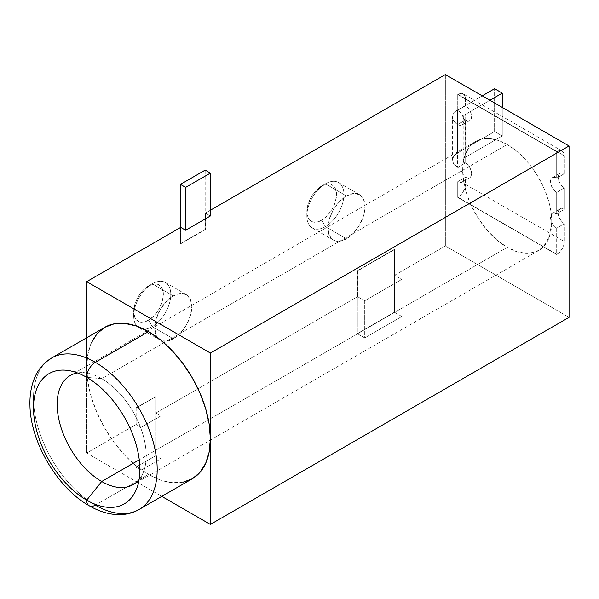 <?xml version="1.0" encoding="UTF-8"?>
<svg xmlns="http://www.w3.org/2000/svg" width="599" height="599" viewBox="0 0 599 599"><rect width="100%" height="100%" fill="white"/><g stroke="black" fill="none" stroke-linecap="round" stroke-linejoin="round"><path stroke-width="0.45" stroke-dasharray="3 2.25" d="M152.243 283.791L148.53 285.933A20.987 12.115 120 0 0 133.689 311.637A20.987 12.115 120 0 0 148.53 320.21L152.243 326.635A26.236 15.147 -60 0 1 133.689 315.92A26.236 15.147 -60 0 1 152.243 283.791L152.243 283.791A26.236 15.147 120 0 0 135.097 306.913A26.236 15.147 120 0 0 139.125 327.938A26.236 15.147 120 0 0 152.243 326.635L173.268 338.772A26.236 15.147 -60 0 1 160.15 340.075A26.236 15.147 -60 0 1 156.129 319.05A26.236 15.147 -60 0 1 173.268 295.928L152.243 283.791L173.268 295.928L180.366 293.458L186.386 294.633L190.407 299.26L191.822 306.643L190.407 315.651L186.386 324.928L180.366 333.044L173.268 338.772L166.17 341.243L160.15 340.075L156.129 335.447L154.714 328.065L156.129 319.05L160.15 309.78L166.17 301.656L173.268 295.928A26.236 15.147 -60 0 1 186.386 294.633A26.236 15.147 -60 0 1 190.407 315.651A26.236 15.147 -60 0 1 173.268 338.772L152.243 326.635A26.236 15.147 120 0 0 169.382 303.513A26.236 15.147 120 0 0 165.361 282.488A26.236 15.147 120 0 0 152.243 283.791A26.236 15.147 -60 0 1 170.79 294.498A26.236 15.147 -60 0 1 152.243 326.635L148.53 320.21L142.847 322.18L138.032 321.251L134.82 317.545L133.689 311.637L134.82 304.427L138.032 297.014L142.847 290.515L148.53 285.933L154.213 283.956L159.027 284.892L162.239 288.598L163.37 294.498L162.239 301.709L159.027 309.129L154.213 315.628L148.53 320.21A20.987 12.115 120 0 0 163.37 294.498A20.987 12.115 120 0 0 148.53 285.933L152.243 283.791L148.53 285.933M325.399 183.818L321.685 185.96A20.987 12.115 120 0 0 306.845 211.672A20.987 12.115 120 0 0 321.685 220.237L325.399 226.662A26.236 15.147 -60 0 1 306.845 215.954A26.236 15.147 -60 0 1 325.392 183.818A26.236 15.147 -60 0 1 325.399 183.818A26.236 15.147 120 0 0 308.253 206.94A26.236 15.147 120 0 0 312.274 227.964A26.236 15.147 120 0 0 325.399 226.662L346.424 238.806A26.236 15.147 -60 0 1 333.306 240.102A26.236 15.147 -60 0 1 329.278 219.077A26.236 15.147 -60 0 1 346.424 195.955L325.399 183.818L346.424 195.955L353.522 193.492L359.542 194.66L363.563 199.287L364.971 206.67L363.563 215.685L359.542 224.954L353.522 233.071L346.424 238.806L339.319 241.27L333.306 240.102L329.278 235.474L327.87 228.092L329.278 219.077L333.306 209.807L339.319 201.691L346.424 195.955A26.236 15.147 -60 0 1 359.542 194.66A26.236 15.147 -60 0 1 363.563 215.685A26.236 15.147 -60 0 1 346.424 238.806L325.399 226.662A26.236 15.147 120 0 0 342.538 203.548A26.236 15.147 120 0 0 338.517 182.523A26.236 15.147 120 0 0 325.399 183.818A26.236 15.147 -60 0 1 343.946 194.533A26.236 15.147 -60 0 1 325.399 226.662L321.685 220.237L316.002 222.214L311.188 221.278L307.976 217.572L306.845 211.672L307.976 204.461L311.188 197.041L316.002 190.549L321.685 185.96L327.368 183.99L332.183 184.919L335.395 188.625L336.526 194.533L335.395 201.743L332.183 209.156L327.368 215.655L321.685 220.237A20.987 12.115 120 0 0 336.526 194.533A20.987 12.115 120 0 0 321.685 185.96L325.399 183.818L321.685 185.96M101.688 378.673A62.97 36.352 -120 0 0 85.799 372.885A62.97 36.352 -120 0 0 77.503 372.952A62.97 36.352 60 0 1 101.688 378.673L507.211 144.546A62.97 36.352 -120 0 0 475.726 141.424A62.97 36.352 -120 0 0 462.757 173.268A62.97 36.352 -120 0 0 463.491 180.471A62.97 36.352 -120 0 0 471.046 205.068A62.97 36.352 -120 0 0 507.211 247.372L139.26 459.807L507.211 247.372L496.758 239.899L486.882 229.971L478.152 218.141L471.046 205.068L457.733 197.385L457.733 181.677L461.215 182.448L462.57 181.782L463.491 180.471A62.97 36.352 60 0 1 462.757 173.268L460.556 169.809L457.486 167.256L457.486 124.405L460.099 125.371L462.106 124.981L463.446 123.439L463.918 120.983L463.446 117.973L462.106 114.888L460.099 112.178L457.733 110.268L457.733 94.56L556.681 151.689L556.681 178.105L554.315 177.282L552.308 177.671L550.968 179.213L550.496 181.677L550.968 184.679L552.308 187.772L554.315 190.482L556.681 192.391L556.681 213.813L553.573 212.982L551.305 214.315A62.97 36.352 60 0 1 551.731 222.371L553.91 225.741L556.681 228.092L556.681 254.515L543.375 246.833L536.262 251.692L527.532 253.437L517.663 251.969L507.211 247.372A62.97 36.352 -120 0 0 538.696 250.494A62.97 36.352 -120 0 0 543.375 246.833A62.97 36.352 -120 0 0 551.731 222.371A62.97 36.352 -120 0 0 551.305 214.315A62.97 36.352 -120 0 0 507.211 144.546L101.688 378.673A62.97 36.352 60 0 1 140.795 428.09A62.97 36.352 60 0 1 139.073 479.589A62.97 36.352 -120 0 0 143.281 472.446A62.97 36.352 -120 0 0 101.688 378.673L86.69 377.333L101.688 378.673M46.138 362.088A87.454 50.496 -120 0 0 39.938 433.459A87.454 50.496 -120 0 0 95.346 505.152L148.53 474.445L95.346 505.152A87.454 50.496 -120 0 0 144.554 505.406M182.89 482.247L172.198 482.674L160.592 480.046L148.53 474.445A87.454 50.496 -120 0 0 192.257 478.781M445.364 74.568L445.364 245.949L569.05 317.35L445.364 245.949L445.364 74.568M394.659 275.226L445.364 245.949L394.659 275.226L401.832 279.366L364.724 300.788L357.551 296.647L357.551 270.935L394.659 249.513L394.659 275.226L394.412 249.371L357.303 270.793L394.659 249.513L394.412 312.214L401.832 316.497L401.832 279.366L394.659 275.226M210.369 210.242L205.427 213.094L205.427 229.522L180.688 243.8L180.688 227.38L180.688 243.8L205.427 229.522L180.441 243.658L180.441 227.523L180.441 243.658L205.18 229.38L205.18 170.109L205.18 229.38L205.427 213.094L210.369 210.242M104.803 327.301A87.454 50.496 -120 0 0 86.69 367.337A87.454 50.496 -120 0 0 148.53 474.445L136.467 466.112L124.862 455.352L114.169 442.579L104.803 428.285L97.113 413.025L91.392 397.384L87.873 381.952L86.69 367.337L86.69 337.761L86.69 453.024L136.16 424.466L136.16 408.039L155.95 396.613L155.95 413.04L357.551 296.647L155.95 413.04L160.899 415.893L141.109 427.319L136.16 424.466L86.69 453.024L161.775 496.376L86.69 453.024L86.69 367.337L87.873 354.091L91.392 342.725M210.369 215.954L205.427 213.094L210.369 215.954M95.346 505.152A87.454 50.496 60 0 1 38.209 428.083A87.454 50.496 60 0 1 51.619 358.007M136.16 408.039L155.95 396.613L135.913 407.897L136.16 424.466L141.109 427.319L141.109 470.163L135.913 467.168L136.16 408.039M155.703 396.471L155.703 455.742L160.899 458.737L160.899 415.893L155.95 413.04L155.95 396.613L135.913 407.897L135.913 467.168L141.109 470.163L160.899 458.737L160.899 415.893L141.109 427.319L141.109 470.163L160.899 458.737L155.703 455.742L135.913 467.168L155.703 455.742L155.703 396.471M364.724 300.788L364.724 337.918L357.303 333.636L357.303 270.793L357.551 296.647L364.724 300.788L364.724 337.918L401.832 316.497L401.832 279.366L364.724 300.788M364.724 337.918L401.832 316.497L394.412 312.214L357.303 333.636L364.724 337.918M394.412 312.214L394.412 249.371L357.303 270.793L357.303 333.636L394.412 312.214M462.757 173.268L463.154 163.063L465.371 154.213L469.316 147.084L474.827 141.978L481.671 139.095L489.578 138.571L498.203 140.413L507.211 144.546L515.14 149.945L522.815 156.818L529.988 164.935L536.434 174.047L541.953 183.863L546.355 194.061L549.508 204.326L551.305 214.315L550.511 217.834L551.731 222.371L549.5 236.463L543.375 246.833L471.046 205.068L466.314 192.698L463.491 180.471L463.873 177.192L462.757 173.268A8.745 5.047 60 0 1 463.491 180.471A8.745 5.047 60 0 1 462.106 182.111A8.745 5.047 60 0 1 457.733 181.677L457.733 197.385L556.928 254.373L457.733 197.385L460.826 194.952L463.229 191.702L464.839 187.996L465.401 184.395L465.401 177.252L457.733 181.677L465.401 177.252A8.745 5.047 -120 0 0 469.773 177.686A8.745 5.047 -120 0 0 471.121 170.678A8.745 5.047 -120 0 0 465.401 162.965L457.733 167.398A8.745 5.047 60 0 1 462.757 173.268M457.733 167.398L465.401 162.965L463.716 161.58L463.207 160.113L463.716 158.645L465.153 157.402L502.261 135.98L494.594 131.548L457.486 152.97L453.698 156.249L452.365 160.113L453.698 163.976L457.733 167.398M463.207 117.269L463.716 118.737L465.153 119.98A6.649 3.841 180 0 1 463.207 117.269L463.207 160.113A6.649 3.841 0 0 1 465.153 157.402L465.153 114.551L463.716 115.802L463.207 117.269A6.649 3.841 180 0 1 465.153 114.551L489.892 100.273L465.153 114.551L465.153 157.402L502.261 135.98L494.594 131.548L457.486 152.97A17.491 10.101 0 0 0 452.365 160.113A17.491 10.101 0 0 0 457.486 167.256L457.486 124.405L453.698 121.133L452.365 117.269L453.698 113.406L457.486 110.126L482.225 95.847L457.486 110.126L457.486 152.97L457.486 110.126A17.491 10.101 180 0 0 452.365 117.269A17.491 10.101 180 0 0 457.486 124.405L465.401 120.122L457.733 124.555A8.745 5.047 60 0 0 462.106 124.981L469.773 120.556A8.745 5.047 -120 0 0 471.121 113.548A8.745 5.047 -120 0 0 465.401 105.843L457.733 110.268A8.745 5.047 60 0 1 463.446 117.973A8.745 5.047 60 0 1 462.106 124.981M463.207 160.113A6.649 3.841 0 0 0 465.153 162.823L465.401 120.122A8.745 5.047 -120 0 0 469.773 120.556L471.121 119.014L471.585 116.55L471.121 113.548L469.773 110.456L467.774 107.753L465.401 105.843L465.401 98.7L464.839 95.75L463.229 93.901L460.826 93.429L457.733 94.56L457.733 110.268L465.401 105.843L465.401 98.7L564.348 155.83L564.348 173.68L556.681 178.105L556.681 151.689L457.733 94.56L556.681 151.689L559.766 150.559L562.176 151.023L563.786 152.872L564.348 155.83L564.348 173.68A8.745 5.047 -120 0 0 559.975 173.246A8.745 5.047 -120 0 0 558.635 180.254A8.745 5.047 -120 0 0 564.348 187.959L556.681 192.391A8.745 5.047 60 0 1 550.968 184.679A8.745 5.047 60 0 1 552.308 177.671A8.745 5.047 60 0 1 556.681 178.105L564.348 173.68L561.982 172.856L559.975 173.246L558.635 174.788L558.163 177.252L558.635 180.254L559.975 183.346L561.982 186.049L564.348 187.959L564.348 209.38L556.681 213.813L556.681 192.391L564.348 187.959L564.348 209.38A8.745 5.047 -120 0 0 559.975 208.954A8.745 5.047 -120 0 0 558.635 215.962A8.745 5.047 -120 0 0 564.348 223.667L556.681 228.092A8.745 5.047 60 0 1 551.731 222.371A8.745 5.047 60 0 1 551.305 214.315A8.745 5.047 60 0 1 552.308 213.379A8.745 5.047 60 0 1 556.681 213.813L564.348 209.38L561.982 208.564L559.975 208.954L558.635 210.496L558.163 212.952L558.635 215.962L559.975 219.047L561.982 221.757L564.348 223.667L564.348 241.517L563.786 245.126L562.176 248.832L559.766 252.082L556.681 254.515L556.681 228.092L564.348 223.667L564.348 241.517L465.401 184.395L465.401 177.252L467.774 178.075L469.773 177.686L471.121 176.143L471.585 173.68L471.121 170.678L469.773 167.585L467.774 164.882L465.153 162.823L465.153 119.98L467.774 120.946L469.773 120.556M502.261 135.98L502.261 107.416L502.261 135.98M494.594 131.548L494.594 88.704L494.594 131.548M465.401 184.395L564.348 241.517A10.497 6.057 -60 0 1 556.928 254.373L457.98 197.243A10.497 6.057 120 0 0 465.401 184.395M564.348 155.83L465.401 98.7A10.497 6.057 120 0 0 463.229 93.901A10.497 6.057 120 0 0 457.98 94.417L556.928 151.54A10.497 6.057 -60 0 1 562.176 151.023A10.497 6.057 -60 0 1 564.348 155.83M133.689 315.92L133.689 311.637M306.845 215.954L306.845 211.672M333.306 240.102L312.274 227.964M160.15 340.075L139.125 327.938M85.799 372.885L67.709 370.422M475.726 141.424L70.203 375.551M538.696 250.494L133.165 484.621M143.281 472.446L136.37 489.338M186.386 294.633L165.361 282.488M359.542 194.66L338.517 182.523M462.106 182.111L469.773 177.686M552.308 177.671L559.975 173.246M552.308 213.379L559.975 208.954M452.365 160.113L452.365 117.269M562.176 151.023L463.229 93.901"/><path stroke-width="0.9" d="M77.503 372.952A62.97 36.352 -120 0 0 58.979 419.989A62.97 36.352 -120 0 0 101.688 481.499L86.69 500.158A75.212 43.428 60 0 1 34.39 419.689A75.212 43.428 60 0 1 67.709 370.422A75.212 43.428 60 0 1 86.69 377.333A75.212 43.428 60 0 1 139.874 469.451A75.212 43.428 60 0 1 86.69 500.158A12.242 7.068 120 0 0 89.221 505.758A12.242 7.068 -60 0 1 86.69 500.158A75.212 43.428 60 0 1 33.507 408.039A75.212 43.428 60 0 1 86.69 377.333A12.242 7.068 -60 0 1 95.346 362.335A12.242 7.068 120 0 0 86.69 377.333A75.212 43.428 60 0 1 136.37 489.338A75.212 43.428 60 0 1 86.69 500.158L101.688 481.499A62.97 36.352 60 0 1 60.551 426.009A62.97 36.352 60 0 1 70.203 375.551A62.97 36.352 60 0 1 77.503 372.952M144.554 505.406A87.454 50.496 -120 0 0 150.761 434.028A87.454 50.496 -120 0 0 95.346 362.335A87.454 50.496 60 0 1 152.483 439.404A87.454 50.496 60 0 1 139.073 509.487A87.454 50.496 60 0 1 95.346 505.152A12.242 7.068 -60 0 1 89.221 505.758C97.585 510.618 105.986 513.5 114.431 514.414C123.484 515.305 131.698 513.665 139.073 509.487L192.257 478.781A87.454 50.496 -120 0 0 210.369 438.745A87.454 50.496 -120 0 0 148.53 331.629L95.346 362.335L148.53 331.629L160.592 339.97L172.198 350.729L182.89 363.503L192.257 377.797L199.946 393.056L205.667 408.698L209.186 424.129L210.369 438.745L210.369 353.051L86.69 281.65L86.69 337.761L86.69 281.65L180.688 227.38L86.69 281.65L210.369 353.051L569.05 145.976L445.364 74.568L210.369 210.242L445.364 74.568L569.05 145.976L210.369 353.051L210.369 438.745L209.186 451.99L205.667 463.356L199.946 472.401L192.257 478.781L182.89 482.247M139.26 459.807L101.688 481.499L139.26 459.807M569.05 317.35L569.05 145.976L569.05 317.35L210.369 524.432L569.05 317.35M161.775 496.376L210.369 524.432L210.369 438.745L210.369 524.432L161.775 496.376M91.392 342.725L97.113 333.68L104.803 327.301L114.169 323.834L124.862 323.408L136.467 326.036L148.53 331.629A87.454 50.496 -120 0 0 104.803 327.301L51.619 358.007A87.454 50.496 60 0 1 95.346 362.335A87.454 50.496 -120 0 0 46.138 362.088M180.688 227.38L185.638 230.233L210.369 215.954L185.638 230.233L185.638 187.39L180.441 184.387L180.441 227.523L180.441 184.387L185.638 187.39L210.369 173.104L210.369 215.954L210.369 173.104L205.18 170.109L210.369 173.104L185.638 187.39L185.638 230.233L180.688 227.38M139.073 479.589A62.97 36.352 60 0 1 133.165 484.621A62.97 36.352 60 0 1 101.688 481.499A62.97 36.352 -120 0 0 139.073 479.589M205.18 170.109L180.441 184.387L205.18 170.109M482.225 95.847L494.594 88.704L502.261 93.13L489.892 100.273L502.261 93.13L502.261 107.416L502.261 93.13L494.594 88.704L482.225 95.847M51.619 358.007L45.606 362.32C41.024 366.378 37.423 371.395 34.809 377.385C31.275 385.621 29.651 394.936 29.95 405.328C30.377 442.257 57.833 488.357 89.221 505.758"/></g></svg>
